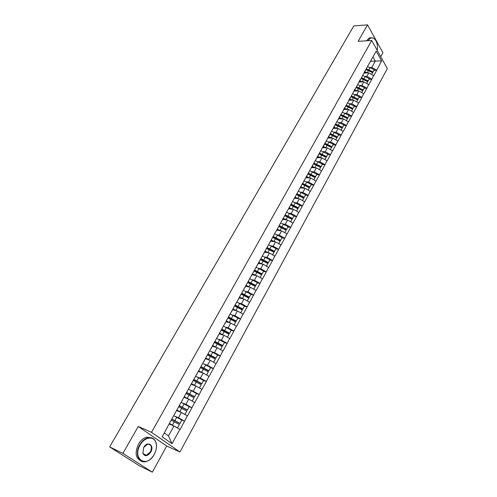<?xml version="1.0" encoding="UTF-8"?>
<svg xmlns="http://www.w3.org/2000/svg" width="497" height="497" viewBox="0 0 497 497"><rect width="100%" height="100%" fill="white"/><g stroke="black" fill="none" stroke-linecap="round" stroke-linejoin="round"><path stroke-width="0.75" d="M380.745 56.708L382.92 52.744L367.525 24.85L353.771 25.937L109.651 446.915L122.889 453.376L152.355 472.15L166.712 446.033L179.933 451.984L387.349 68.574L371.706 40.481L151.517 432.309L179.933 451.984M152.355 472.15L139.104 465.614L114.124 449.754M370.569 61.274L381.653 60.907L376.198 51.141L364.276 72.276M381.653 60.907L376.707 70.276L373.943 70.363L374.26 69.735L367.594 66.641M363.866 73.016L368.799 72.873L373.738 75.706L376.707 70.276M373.638 75.544L371.812 79.216L369.047 79.278L369.358 78.663L362.655 75.544M358.902 81.962L363.835 81.862L368.805 84.714L371.812 79.216M368.706 84.546L366.861 88.267L364.09 88.298L364.394 87.702L357.66 84.546M353.876 91.013L358.815 90.957L363.816 93.827L366.861 88.267M363.717 93.666L361.847 97.424L359.076 97.431L359.368 96.84L352.603 93.666M348.795 100.17L353.734 100.17L358.766 103.053L361.847 97.424M358.666 102.891L356.771 106.687L354.001 106.675M343.644 109.446L348.596 109.489L353.653 112.39L356.771 106.687M353.553 112.229L351.64 116.074L348.863 116.025M338.438 118.833L343.39 118.926L348.478 121.84L351.64 116.074M348.372 121.678L346.44 125.567L343.663 125.499M333.164 128.332L338.115 128.475L343.241 131.407L346.44 125.567M343.135 131.251L341.172 135.184L338.395 135.078M328.014 137.955L332.779 138.141L337.935 141.098L341.172 135.184M337.83 140.937L335.848 144.913L333.065 144.789M322.609 147.69L327.38 147.932L332.568 150.902L335.848 144.913M332.462 150.746L330.449 154.772L327.666 154.61M317.142 157.555L321.907 157.847L327.132 160.835L330.449 154.772M327.02 160.674L324.988 164.749L322.205 164.557M311.6 167.539L316.372 167.887L321.627 170.887L324.988 164.749M321.516 170.732L319.453 174.857L316.67 174.633M305.99 177.646L310.762 178.05L316.049 181.076L319.453 174.857M315.937 180.92L313.849 185.089L311.066 184.834M300.312 187.885L305.077 188.344L310.401 191.388L313.849 185.089M310.29 191.233L308.177 195.458L305.388 195.166M294.553 198.26L299.324 198.775L304.686 201.838L308.177 195.458M304.568 201.683L302.424 205.957L299.641 205.634M288.726 208.765L293.497 209.343L298.89 212.418L302.424 205.957M298.772 212.269L296.603 216.593L293.814 216.232M282.824 219.401L287.589 220.041L293.019 223.141L296.603 216.593M292.901 222.991L290.702 227.371L287.918 226.974M276.841 230.186L281.606 230.888L287.073 234L290.702 227.371M286.949 233.851L284.725 238.287L281.942 237.858M270.784 241.107L275.543 241.871L281.047 245.009L284.725 238.287M280.923 244.859L278.668 249.351L275.885 248.879M264.646 252.172L269.405 253.004L274.94 256.16L278.668 249.351M274.816 256.011L272.536 260.558L269.747 260.049M258.421 263.385L263.18 264.286L268.753 267.461L272.536 260.558M268.622 267.318L266.311 271.921L263.528 271.374M252.116 274.748L256.868 275.717L262.484 278.916L266.311 271.921M262.354 278.774L260.012 283.439L257.222 282.843M245.729 286.266L250.476 287.309L256.129 290.528L260.012 283.439M255.992 290.385L253.619 295.106L250.836 294.472M239.25 297.945L243.99 299.057L249.687 302.294L253.619 295.106M249.55 302.151L247.139 306.941L244.356 306.264M232.683 309.78L237.423 310.967L243.157 314.222L247.139 306.941M243.014 314.085L240.573 318.931L237.796 318.21M226.023 321.776L230.757 323.038L236.535 326.318L240.573 318.931M236.392 326.181L233.919 331.095L231.136 330.331M219.276 333.941L224.004 335.282L229.819 338.587L233.919 331.095M229.67 338.451L227.166 343.427L224.389 342.613M212.43 346.272L217.152 347.701L223.01 351.025L227.166 343.427M222.861 350.888L220.32 355.933L217.543 355.069M205.491 358.784L210.206 360.288L216.102 363.636L220.32 355.933M215.953 363.506L213.375 368.619L210.598 367.705M198.452 371.47L203.155 373.061L209.1 376.428L213.375 368.619M208.945 376.304L206.33 381.485L203.559 380.516M191.314 384.336L196.011 386.014L201.993 389.406L206.33 381.485M201.838 389.281L199.185 394.531L196.414 393.512M184.07 397.383L188.754 399.159L194.787 402.57L199.185 394.531M194.625 402.446L191.941 407.77L189.171 406.695M176.721 410.628L181.399 412.491L187.475 415.927L191.941 407.77M187.313 415.809L184.586 421.207L181.66 420.015M169.266 424.059L173.931 426.022L180.057 429.483L184.586 421.207M179.889 429.365L172.043 443.697L162.184 436.832L170.049 422.226L340.116 115.807L342.303 112.223L349.136 115.466L347.577 118.373L349.136 115.466M366.084 69.369L342.303 112.223M365.071 76.42L366.867 76.376L368.799 72.873M366.867 76.376L371.719 79.054M360.077 85.434L361.878 85.409L363.835 81.862M361.033 78.464L359.25 81.328M361.878 85.409L366.761 88.099M355.026 94.56L356.84 94.548L358.815 90.957M355.927 87.671L354.168 90.485M356.84 94.548L361.748 97.257M349.907 103.792L351.733 103.798L353.734 100.17M350.758 96.99L349.024 99.754M351.733 103.798L356.672 106.526M344.725 113.142L346.564 113.167L348.596 109.489M345.521 106.42L343.818 109.141M346.564 113.167L351.534 115.907M339.482 122.604L341.333 122.641L343.39 118.926M340.221 115.969L338.544 118.64M341.333 122.641L346.334 125.406M334.177 132.177L336.04 132.239L338.115 128.475M334.86 125.642L333.207 128.257M336.04 132.239L341.066 135.022M328.797 141.875L330.679 141.956L332.779 138.141M329.424 135.433L327.803 137.998M330.679 141.956L335.736 144.757M323.354 151.691L325.249 151.796L327.38 147.932M323.92 145.348L322.329 147.857M325.249 151.796L330.343 154.61M317.844 161.631L319.751 161.755L321.907 157.847M318.347 155.393L316.782 157.847M319.751 161.755L324.876 164.594M312.259 171.695L314.185 171.844L316.372 167.887M312.706 165.563L311.172 167.955M314.185 171.844L319.341 174.702M306.599 181.89L308.55 182.064L310.762 178.05M306.991 175.863L305.487 178.199M308.55 182.064L313.737 184.94M300.871 192.209L302.841 192.407L305.077 188.344M301.201 186.3L299.728 188.574M302.841 192.407L308.059 195.302M295.069 202.664L297.057 202.888L299.324 198.775M295.33 196.874L293.895 199.086M297.057 202.888L302.306 205.808M289.186 213.256L291.199 213.511L293.497 209.343M289.384 207.584L287.987 209.728M291.199 213.511L296.485 216.443M283.228 223.979L285.259 224.265L287.589 220.041M283.365 218.438L281.998 220.519M285.259 224.265L290.583 227.222M277.183 234.851L279.246 235.162L281.606 230.888M277.264 229.44L275.934 231.447M279.246 235.162L284.601 238.138M271.064 245.86L273.151 246.208L275.543 241.871M271.076 240.585L269.79 242.524M273.151 246.208L278.544 249.202M264.858 257.011L266.976 257.396L269.405 253.004M264.808 251.88L263.559 253.743M266.976 257.396L272.406 260.416M258.558 268.318L260.72 268.74L263.18 264.286M258.452 263.329L257.247 265.118M260.72 268.74L266.181 271.778M252.178 279.768L254.377 280.233L256.868 275.717M252.01 274.94L250.842 276.649M254.377 280.233L259.875 283.296M245.704 291.379L247.947 291.882L250.476 287.309M245.481 286.707L244.356 288.341M247.947 291.882L253.482 294.969M239.132 303.139L241.43 303.692L243.99 299.057M238.864 298.641L237.783 300.188M241.43 303.692L247.003 306.798M232.466 315.061L234.826 315.67L237.423 310.967M232.149 310.737L231.111 312.203M234.826 315.67L240.436 318.794M225.7 327.144L228.129 327.809L230.757 323.038M225.34 323.007L224.352 324.386M228.129 327.809L233.776 330.959M218.829 339.389L221.333 340.116L224.004 335.282M218.438 335.45L217.493 336.736M221.333 340.116L227.017 343.297M211.84 351.795L214.443 352.603L217.152 347.701M211.43 348.074L210.542 349.267M214.443 352.603L220.171 355.802M204.739 364.369L207.46 365.264L210.206 360.288M204.329 360.878L203.49 361.971M207.46 365.264L213.225 368.488M197.508 377.111L200.372 378.105L203.155 373.061M197.123 373.862L196.334 374.862M200.372 378.105L206.18 381.354M190.134 390.015L193.184 391.133L196.011 386.014M189.811 387.045L189.077 387.94M193.184 391.133L199.03 394.407M182.598 403.079L185.89 404.347L188.754 399.159M182.387 400.414L181.716 401.209M185.89 404.347L191.78 407.652M174.857 416.281L178.491 417.76L181.399 412.491M174.857 413.982L174.242 414.672M178.491 417.76L184.424 421.083M114.447 449.965L109.651 446.915M114.391 450.065L114.024 449.922M164.321 432.974L168.483 435.9L173.931 426.022M168.483 435.9L172.043 443.697M367.525 24.85L358.12 41.332L371.706 40.481M166.712 446.033L138.259 426.463L122.889 453.376M138.259 426.463L151.517 432.309M370.01 67.511L371.787 67.449L375.303 61.081L372.967 56.956M371.066 60.386L369.24 63.336M371.787 67.449L376.614 70.108M308.91 174.012L308.053 173.944M314.881 164.053L313.588 163.967L320.615 167.39L319.441 169.589M320.702 154.207L319.583 154.145M326.411 144.472L325.454 144.428M332.008 134.849L331.188 134.817M337.513 125.337L336.798 125.319M342.93 115.931L342.309 115.925M348.267 106.638L347.726 106.638M353.522 97.455L353.056 97.455M358.704 88.373L358.3 88.379M363.816 79.396L363.469 79.402M138.936 446.486L138.657 448.369M137.837 453.929L137.594 455.569L138.079 455.886M171.726 419.201L179.92 423.599L181.809 420.089L173.67 415.697M169.44 423.748L173.204 425.712M177.491 428.016L179.355 424.562L177.479 428.01M171.204 420.145L179.355 424.562M169.533 423.581L177.51 427.917M179.92 423.599L181.809 420.089M171.825 419.021L179.976 423.432M179.15 405.819L187.301 410.168L189.171 406.683L181.088 402.34M176.901 410.298L180.361 412.075M184.934 414.473L186.754 411.087L184.915 414.461M178.653 406.726L186.754 411.087M177.007 410.112L184.934 414.399M187.301 410.168L189.171 406.683M179.268 405.62L187.363 409.975M186.474 392.636L194.569 396.923L196.433 393.469L188.394 389.176M184.257 397.047L187.487 398.681M192.264 401.122L194.047 397.811L192.24 401.11M185.99 393.5L194.047 397.811M184.375 396.836L192.258 401.073M194.569 396.923L196.433 393.469M186.599 392.406L194.65 396.712M193.687 379.64L201.739 383.87L203.59 380.441L195.594 376.198M191.507 383.988L194.563 385.498M199.49 387.964L201.235 384.721L199.465 387.952M193.227 380.466L201.235 384.721M191.637 383.746L195.973 386.001M196.899 386.517L199.471 387.933M201.739 383.87L203.59 380.441M193.824 379.385L201.832 383.641M200.8 366.823L208.808 371.004L210.641 367.6L202.695 363.406M198.651 371.11L201.565 372.52M206.615 374.999L208.324 371.818L206.584 374.98M200.359 367.612L208.324 371.818M198.794 370.849L202.975 372.998M208.808 371.004L210.641 367.6M200.95 366.55L208.908 370.756M207.808 354.187L215.779 358.318L217.593 354.939L209.697 350.795M205.696 358.412L208.492 359.741M213.635 362.214L215.313 359.101L213.611 362.195M207.392 354.939L215.313 359.101M205.851 358.126L209.908 360.195M215.779 358.318L217.593 354.939M207.976 353.889L215.891 358.051M154.232 454.432L154.294 454.314C156.58 449.841 157.033 445.741 155.673 442.026C153.306 435.602 144.323 437.211 140.117 445.063C131.835 459.054 146.969 468.609 154.232 454.432M153.865 455.066C151.566 458.719 148.796 460.936 145.546 461.707C138.396 463.533 134.749 453.183 139.756 444.858C142.061 440.976 144.882 438.615 148.218 437.77C151.697 437.167 154.188 438.491 155.691 441.752C156.797 444.585 156.748 447.834 155.542 451.487M150.753 452.121C147.64 456.321 145.012 456.774 142.875 453.488L143.701 447.437C147.485 440.342 154.797 445.318 150.753 452.121M143.689 447.468L142.906 453.214C143.571 454.854 144.739 455.532 146.398 455.264L150.398 451.922C152.299 446.971 151.38 444.386 147.64 444.163L143.689 447.468M141.881 461.141C135.675 458.855 134.513 453.214 138.39 444.225C140.694 440.348 143.515 437.994 146.851 437.155L151.635 437.857M146.149 455.146L145.72 455.339M377.229 50.402C377.919 44.724 376.757 40.692 373.744 38.306C371.706 37.263 369.911 38.008 368.345 40.555L368.271 40.698M367.886 40.717L370.569 37.884L373.595 38.095L375.558 40.114M366.488 40.81L369.172 37.977L370.979 37.735M373.061 42.91L374.688 45.836M214.723 341.731L222.65 345.813L224.451 342.458L216.599 338.358M212.641 345.893L215.338 347.154M220.562 349.608L222.202 346.558L220.538 349.59M214.331 342.445L222.202 346.558M212.809 345.589L216.76 347.583M222.65 345.813L224.451 342.458M214.903 341.414L222.768 345.521M221.544 329.449L229.421 333.475L231.217 330.145L223.401 326.094M219.488 333.555L222.103 334.742M227.39 337.177L228.993 334.189L227.365 337.159M221.165 330.126L228.993 334.189M219.674 333.226L223.526 335.146M229.421 333.475L231.217 330.145M221.73 329.107L229.558 333.17M228.266 317.334L236.106 321.31L237.883 318.005L230.117 313.998M226.247 321.379L228.782 322.51M234.124 324.92L235.69 321.994L234.093 324.901M227.912 317.974L235.69 321.994M226.439 321.031L230.21 322.895M236.106 321.31L237.883 318.005M228.465 316.968L236.249 320.987M234.901 305.382L242.691 309.314L244.462 306.034L236.74 302.07M232.907 309.37L235.379 310.451M240.765 312.83L242.3 309.966L240.734 312.812M234.746 306.059L242.3 309.966M233.112 309.004L236.814 310.811M242.691 309.314L244.462 306.034M235.112 304.996L242.847 308.972M241.443 293.597L249.196 297.479L250.948 294.218L243.269 290.304M239.479 297.529L241.89 298.56M247.313 300.909L248.817 298.101L247.282 300.89M241.306 294.236L248.817 298.101M239.697 297.144L243.331 298.902M249.196 297.479L250.948 294.218M241.666 293.193L249.357 297.119M247.947 281.979L255.607 285.806L257.179 282.948L257.347 282.569L249.711 278.693M245.959 285.843L248.32 286.837M253.774 289.148L255.247 286.396L253.743 289.13M247.773 282.576L255.247 286.396M246.189 285.44L249.767 287.154M255.607 285.806L257.347 282.569M248.127 281.544L255.781 285.427M254.452 270.548L261.931 274.288L263.485 271.468L263.665 271.076L256.067 267.243M252.358 274.319L254.663 275.27M260.142 277.543L261.59 274.853L260.117 277.531M254.16 271.07L261.59 274.853M252.594 273.897L256.117 275.568M261.931 274.288L263.665 271.076M254.507 270.051L262.112 273.897M260.732 259.229L268.175 262.919L269.703 260.142L269.896 259.732L262.341 255.943M258.67 262.95L260.931 263.857M266.435 266.094L267.846 263.46L266.404 266.081M260.459 259.72L267.846 263.46M258.912 262.503L262.391 264.137M268.175 262.919L269.896 259.732M260.857 258.738L268.361 262.515M266.932 248.053L274.338 251.706L275.841 248.966L276.04 248.537L268.529 244.791M264.895 251.724L267.119 252.606M272.636 254.799L274.021 252.215L272.611 254.787M266.678 248.512L274.021 252.215M265.149 251.265L268.579 252.861M274.338 251.706L276.04 248.537M267.187 247.587L274.53 251.289M273.052 237.032L280.414 240.641L281.905 237.933L282.11 237.498L274.636 233.783M271.039 240.654L273.226 241.499M278.761 243.654L280.115 241.126L278.73 243.642M272.81 237.46L280.115 241.126M271.306 240.175L274.692 241.735M280.414 240.641L282.11 237.498M273.319 236.547L280.619 240.206M279.09 226.147L286.415 229.72L287.881 227.048L288.098 226.595L280.662 222.923M277.102 229.726L279.252 230.54M284.8 232.658L286.129 230.179L284.775 232.646M278.86 226.551L286.129 230.179M277.376 229.229L280.724 230.757M286.415 229.72L288.098 226.595M279.364 225.65L286.626 229.272M285.048 215.406L292.335 218.941L293.783 216.301L294.007 215.835L286.614 212.207M283.085 218.935L285.21 219.724M290.764 221.805L292.062 219.37L290.739 221.786M284.837 215.785L292.062 219.37M283.371 218.425L286.682 219.922M292.335 218.941L294.007 215.835M285.334 214.89L292.553 218.481M290.931 204.801L298.181 208.299L299.61 205.696L299.84 205.218L292.484 201.62M288.993 208.286L291.087 209.051M296.647 211.088L297.92 208.709L296.622 211.076M290.739 205.155L297.92 208.709M289.285 207.765L292.565 209.225M298.181 208.299L299.84 205.218M291.223 204.273L298.405 207.827M296.74 194.339L303.947 197.794L305.363 195.222L305.599 194.731L298.287 191.177M294.827 197.775L296.889 198.514M302.456 200.515L303.704 198.179L302.431 200.496M296.56 194.662L303.704 198.179M295.125 197.241L298.374 198.67M303.947 197.794L305.599 194.731M297.038 193.793L304.183 197.309M302.474 184.002L309.643 187.425L311.041 184.884L311.284 184.381L304.009 180.865M300.579 187.4L302.623 188.108M308.19 190.071L309.414 187.785L308.165 190.059M302.306 184.306L309.414 187.785M300.89 186.847L304.108 188.251M309.643 187.425L311.284 184.381M302.779 183.449L309.886 186.922M308.134 173.801L315.272 177.187L316.9 174.161L309.662 170.676M306.264 177.156L308.283 177.839M313.855 179.765L315.055 177.522L313.831 179.752M307.978 174.074L315.055 177.522M306.587 176.59L309.774 177.969M315.272 177.187L316.9 174.161M308.451 173.229L315.52 176.671M313.725 163.73L320.82 167.079L322.441 164.072L315.241 160.624M311.88 167.035L313.874 167.7M319.416 169.57L320.615 167.39M312.203 166.458L315.365 167.812M320.82 167.079L322.441 164.072M314.048 163.14L321.081 166.551M319.242 153.778L326.305 157.089L327.914 154.107L320.751 150.697M317.421 157.046L319.391 157.692M324.963 159.537L326.113 157.381L324.939 159.525M319.117 154.008L326.113 157.381M317.757 156.456L320.888 157.785M326.305 157.089L327.914 154.107M319.577 153.182L326.566 156.555M324.696 143.956L331.723 147.23L333.319 144.267L326.194 140.887M322.895 147.18L324.845 147.808M330.412 149.616L331.542 147.503L330.387 149.597M324.584 144.155L331.542 147.503M323.236 146.572L326.343 147.882M331.723 147.23L333.319 144.267M325.038 143.341L331.99 146.683M330.083 134.252L337.072 137.495L338.656 134.55L331.574 131.202M328.3 137.439L330.232 138.042M335.798 139.812L336.904 137.744L335.773 139.8M329.983 134.432L336.904 137.744M328.647 136.818L331.735 138.104M337.072 137.495L338.656 134.55M330.424 133.625L337.345 136.936M335.4 124.666L342.352 127.878L343.93 124.946L336.879 121.635M333.642 127.816L335.556 128.4M341.116 130.133L342.197 128.102L341.091 130.121M335.313 124.822L342.197 128.102M333.996 127.182L337.053 128.443M342.352 127.878L343.93 124.946M335.755 124.026L342.638 127.307M340.656 115.192L347.577 118.373M338.917 118.305L340.812 118.876M346.366 120.572L347.428 118.584L346.341 120.554M340.575 115.335L347.428 118.584M339.277 117.665L342.315 118.901M341.01 114.546L347.863 117.795M345.844 105.842L352.727 108.986L354.286 106.097L347.484 102.885M344.129 108.918L346.005 109.464M351.553 111.123L352.59 109.178L351.528 111.111M345.782 105.96L352.59 109.178M344.496 108.259L347.509 109.477M352.727 108.986L354.286 106.097M346.21 105.184L353.019 108.402M350.969 96.598L357.821 99.717L359.07 97.443M349.273 99.636L351.137 100.17M356.678 101.792L357.697 99.885L356.653 101.779M350.919 96.698L357.697 99.885M349.646 98.971L352.64 100.17M357.821 99.717L359.368 96.84M351.342 95.927L358.12 99.114M356.038 87.472L362.853 90.553L364.09 88.311M354.361 90.473L356.206 90.988M361.741 92.579L362.742 90.703L361.723 92.56M355.995 87.547L362.742 90.703M354.74 89.789L357.716 90.97M362.853 90.553L364.394 87.702M356.417 86.789L363.158 89.945M361.046 78.445L367.83 81.502L369.047 79.284M359.219 81.39L361.22 81.912M366.749 83.465L367.724 81.632L366.724 83.453M361.015 78.501L367.724 81.632M359.772 80.725L362.723 81.887M367.83 81.502L369.358 78.663M361.431 77.756L368.134 80.881M365.991 69.53L372.744 72.556L373.943 70.363M364.183 72.444L366.171 72.947M371.688 74.469L372.644 72.674L371.669 74.457M365.972 69.568L372.644 72.674M364.742 71.761L367.681 72.904M372.744 72.556L374.26 69.735M366.382 68.828L373.054 71.928M172.428 425.097L174.279 421.748M174.907 420.617L176.746 417.287M179.889 411.597L181.716 408.298M182.331 407.186L184.145 403.899M187.245 398.296L189.046 395.047M189.649 393.947L191.438 390.71M194.495 385.187L196.265 381.982M196.862 380.901L198.626 377.708M201.639 372.265L203.385 369.103M203.975 368.035L205.715 364.891M208.684 359.524L210.405 356.405M210.989 355.355L212.704 352.255M215.63 346.962L217.326 343.887M217.897 342.849L219.593 339.793M222.476 334.574L224.153 331.542M224.719 330.524L226.383 327.504M229.229 322.36L230.881 319.372M231.44 318.36L233.087 315.39M235.889 310.308L237.523 307.363M238.069 306.369L239.691 303.437M242.461 298.43L244.07 295.522M244.611 294.541L246.214 291.646M248.941 286.707L250.525 283.837M251.06 282.868L252.644 280.016M255.334 275.139L256.899 272.313M257.427 271.356L258.987 268.542M261.646 263.733L263.186 260.937M263.708 259.999L265.243 257.216M267.871 252.476L269.393 249.718M269.902 248.792L271.418 246.046M274.009 241.368L275.512 238.647M276.021 237.728L277.519 235.025M280.072 230.403L281.557 227.719M282.054 226.812L283.532 224.141M286.055 219.581L287.521 216.934M288.012 216.04L289.471 213.406M291.956 208.902L293.404 206.286M293.889 205.404L295.33 202.801M297.79 198.359L299.213 195.775M299.697 194.905L301.114 192.339M303.543 187.953L304.953 185.4M305.425 184.542L306.829 182.008M309.221 177.671L310.613 175.155M311.085 174.31L312.47 171.807M314.831 167.526L316.204 165.041M316.67 164.209L318.037 161.73M320.372 157.512L321.727 155.058M322.186 154.232L323.535 151.784M325.839 147.615L327.181 145.192M327.635 144.372L328.964 141.962M331.244 137.843L332.568 135.451M333.015 134.644L334.332 132.258M336.581 128.189L337.885 125.828M338.327 125.033L339.631 122.678M341.849 118.659L343.141 116.323M343.576 115.534L344.862 113.21M347.055 109.241L348.335 106.936M348.764 106.159L350.031 103.861M352.199 99.94L353.46 97.66M353.889 96.89L355.144 94.623M357.281 90.746L358.53 88.497M358.946 87.733L360.188 85.49M362.307 81.663L363.537 79.439M363.947 78.688L365.177 76.476M367.264 72.692L368.482 70.493M368.892 69.748L370.103 67.561M146.398 455.264L143.117 453.705M146.851 437.155L148.218 437.77M369.172 37.977L370.569 37.884"/></g></svg>
